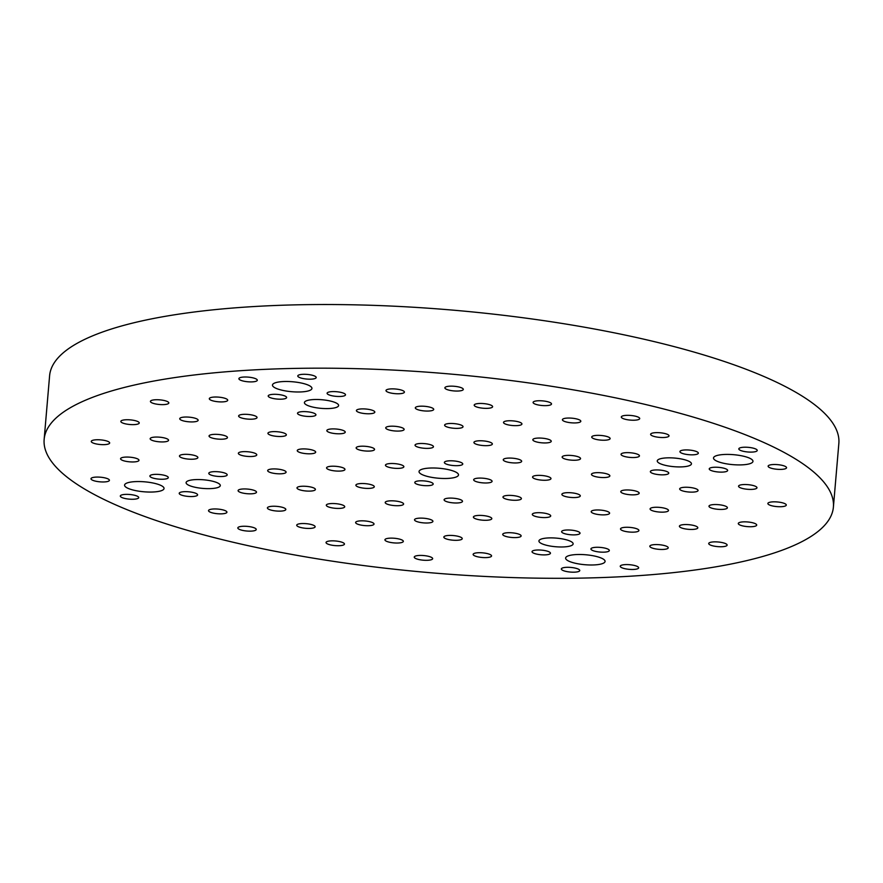 <?xml version="1.0" encoding="UTF-8"?>
<svg xmlns="http://www.w3.org/2000/svg" width="883" height="883" viewBox="0 0 883 883"><rect width="100%" height="100%" fill="white"/><g stroke="black" fill="none" stroke-linecap="round" stroke-linejoin="round"><path stroke-width="1.32" d="M792.128 456.952A396.07 99.834 4.9 0 1 833.397 507.074A396.07 99.834 4.9 0 1 430.242 572.714A396.07 99.834 4.9 0 1 44.15 439.403A396.07 99.834 4.9 0 1 352.582 368.564A396.07 99.834 4.9 0 1 792.128 456.952M44.15 439.403L49.603 375.761A396.07 99.834 4.9 0 1 358.045 304.911A396.07 99.834 4.9 0 1 797.592 393.31A396.07 99.834 4.9 0 1 838.85 443.421L833.397 507.074M210.816 488.597A17.163 4.327 4.9 0 1 186.103 482.626A17.163 4.327 4.9 0 1 203.565 479.789A17.163 4.327 4.9 0 1 220.297 485.562A17.163 4.327 4.9 0 1 210.816 488.597M681.963 466.875A17.163 4.327 4.9 0 1 657.25 460.915A17.163 4.327 4.9 0 1 674.711 458.067A17.163 4.327 4.9 0 1 691.444 463.851A17.163 4.327 4.9 0 1 681.963 466.875M633.553 569.447A9.238 2.329 4.9 0 1 620.241 566.246A9.238 2.329 4.9 0 1 629.645 564.712A9.238 2.329 4.9 0 1 638.652 567.824A9.238 2.329 4.9 0 1 633.553 569.447M722.029 546.72A9.238 2.329 4.9 0 1 708.707 543.509A9.238 2.329 4.9 0 1 718.122 541.985A9.238 2.329 4.9 0 1 727.128 545.087A9.238 2.329 4.9 0 1 722.029 546.72M663.133 549.436A9.238 2.329 4.9 0 1 649.822 546.224A9.238 2.329 4.9 0 1 659.226 544.701A9.238 2.329 4.9 0 1 668.232 547.802A9.238 2.329 4.9 0 1 663.133 549.436M604.237 552.151A9.238 2.329 4.9 0 1 590.926 548.939A9.238 2.329 4.9 0 1 600.33 547.405A9.238 2.329 4.9 0 1 609.336 550.517A9.238 2.329 4.9 0 1 604.237 552.151M751.599 526.71A9.238 2.329 4.9 0 1 738.287 523.498A9.238 2.329 4.9 0 1 747.702 521.963A9.238 2.329 4.9 0 1 756.709 525.076A9.238 2.329 4.9 0 1 751.599 526.71M692.714 529.425A9.238 2.329 4.9 0 1 679.402 526.213A9.238 2.329 4.9 0 1 688.806 524.679A9.238 2.329 4.9 0 1 697.813 527.791A9.238 2.329 4.9 0 1 692.714 529.425M633.817 532.14A9.238 2.329 4.9 0 1 620.506 528.928A9.238 2.329 4.9 0 1 629.91 527.394A9.238 2.329 4.9 0 1 638.917 530.506A9.238 2.329 4.9 0 1 633.817 532.14M574.921 534.855A9.238 2.329 4.9 0 1 561.61 531.643A9.238 2.329 4.9 0 1 571.014 530.109A9.238 2.329 4.9 0 1 580.032 533.222A9.238 2.329 4.9 0 1 574.921 534.855M781.179 506.699A9.238 2.329 4.9 0 1 767.868 503.487A9.238 2.329 4.9 0 1 777.272 501.952A9.238 2.329 4.9 0 1 786.289 505.065A9.238 2.329 4.9 0 1 781.179 506.699M722.283 509.414A9.238 2.329 4.9 0 1 708.972 506.202A9.238 2.329 4.9 0 1 718.387 504.668A9.238 2.329 4.9 0 1 727.393 507.78A9.238 2.329 4.9 0 1 722.283 509.414M663.398 512.129A9.238 2.329 4.9 0 1 650.087 508.917A9.238 2.329 4.9 0 1 659.491 507.383A9.238 2.329 4.9 0 1 668.497 510.495A9.238 2.329 4.9 0 1 663.398 512.129M604.502 514.844A9.238 2.329 4.9 0 1 591.191 511.632A9.238 2.329 4.9 0 1 600.595 510.098A9.238 2.329 4.9 0 1 609.601 513.211A9.238 2.329 4.9 0 1 604.502 514.844M545.606 517.548A9.238 2.329 4.9 0 1 532.294 514.336A9.238 2.329 4.9 0 1 541.698 512.813A9.238 2.329 4.9 0 1 550.716 515.926A9.238 2.329 4.9 0 1 545.606 517.548M751.863 489.392A9.238 2.329 4.9 0 1 738.552 486.191A9.238 2.329 4.9 0 1 747.967 484.657A9.238 2.329 4.9 0 1 756.974 487.769A9.238 2.329 4.9 0 1 751.863 489.392M692.978 492.107A9.238 2.329 4.9 0 1 679.667 488.895A9.238 2.329 4.9 0 1 689.071 487.372A9.238 2.329 4.9 0 1 698.078 490.473A9.238 2.329 4.9 0 1 692.978 492.107M634.082 494.822A9.238 2.329 4.9 0 1 620.771 491.61A9.238 2.329 4.9 0 1 630.175 490.087A9.238 2.329 4.9 0 1 639.182 493.189A9.238 2.329 4.9 0 1 634.082 494.822M575.186 497.537A9.238 2.329 4.9 0 1 561.875 494.325A9.238 2.329 4.9 0 1 571.279 492.791A9.238 2.329 4.9 0 1 580.297 495.904A9.238 2.329 4.9 0 1 575.186 497.537M516.29 500.253A9.238 2.329 4.9 0 1 502.979 497.041A9.238 2.329 4.9 0 1 512.394 495.506A9.238 2.329 4.9 0 1 521.4 498.619A9.238 2.329 4.9 0 1 516.29 500.253M781.444 469.381A9.238 2.329 4.9 0 1 768.133 466.169A9.238 2.329 4.9 0 1 777.537 464.635A9.238 2.329 4.9 0 1 786.554 467.747A9.238 2.329 4.9 0 1 781.444 469.381M722.548 472.096A9.238 2.329 4.9 0 1 709.237 468.884A9.238 2.329 4.9 0 1 718.652 467.35A9.238 2.329 4.9 0 1 727.658 470.462A9.238 2.329 4.9 0 1 722.548 472.096M663.663 474.811A9.238 2.329 4.9 0 1 650.352 471.599A9.238 2.329 4.9 0 1 659.756 470.065A9.238 2.329 4.9 0 1 668.762 473.178A9.238 2.329 4.9 0 1 663.663 474.811M604.767 477.526A9.238 2.329 4.9 0 1 591.455 474.314A9.238 2.329 4.9 0 1 600.859 472.78A9.238 2.329 4.9 0 1 609.866 475.893A9.238 2.329 4.9 0 1 604.767 477.526M545.871 480.242A9.238 2.329 4.9 0 1 532.559 477.03A9.238 2.329 4.9 0 1 541.963 475.495A9.238 2.329 4.9 0 1 550.981 478.608A9.238 2.329 4.9 0 1 545.871 480.242M486.974 482.957A9.238 2.329 4.9 0 1 473.663 479.745A9.238 2.329 4.9 0 1 483.078 478.211A9.238 2.329 4.9 0 1 492.085 481.323A9.238 2.329 4.9 0 1 486.974 482.957M133.62 499.237A9.238 2.329 4.9 0 1 120.309 496.025A9.238 2.329 4.9 0 1 129.713 494.491A9.238 2.329 4.9 0 1 138.719 497.604A9.238 2.329 4.9 0 1 133.62 499.237M251.147 531.125A9.238 2.329 4.9 0 1 237.825 527.913A9.238 2.329 4.9 0 1 247.24 526.378A9.238 2.329 4.9 0 1 256.247 529.491A9.238 2.329 4.9 0 1 251.147 531.125M221.832 513.829A9.238 2.329 4.9 0 1 208.52 510.617A9.238 2.329 4.9 0 1 217.924 509.083A9.238 2.329 4.9 0 1 226.931 512.195A9.238 2.329 4.9 0 1 221.832 513.829M192.516 496.522A9.238 2.329 4.9 0 1 179.205 493.31A9.238 2.329 4.9 0 1 188.609 491.787A9.238 2.329 4.9 0 1 197.615 494.888A9.238 2.329 4.9 0 1 192.516 496.522M339.348 545.705A9.238 2.329 4.9 0 1 326.037 542.493A9.238 2.329 4.9 0 1 335.441 540.97A9.238 2.329 4.9 0 1 344.458 544.071A9.238 2.329 4.9 0 1 339.348 545.705M310.032 528.409A9.238 2.329 4.9 0 1 296.721 525.197A9.238 2.329 4.9 0 1 306.125 523.663A9.238 2.329 4.9 0 1 315.143 526.776A9.238 2.329 4.9 0 1 310.032 528.409M280.717 511.114A9.238 2.329 4.9 0 1 267.406 507.902A9.238 2.329 4.9 0 1 276.821 506.367A9.238 2.329 4.9 0 1 285.827 509.48A9.238 2.329 4.9 0 1 280.717 511.114M251.401 493.807A9.238 2.329 4.9 0 1 238.09 490.595A9.238 2.329 4.9 0 1 247.505 489.072A9.238 2.329 4.9 0 1 256.512 492.173A9.238 2.329 4.9 0 1 251.401 493.807M427.56 560.297A9.238 2.329 4.9 0 1 414.248 557.085A9.238 2.329 4.9 0 1 423.652 555.55A9.238 2.329 4.9 0 1 432.659 558.663A9.238 2.329 4.9 0 1 427.56 560.297M398.244 543.001A9.238 2.329 4.9 0 1 384.933 539.789A9.238 2.329 4.9 0 1 394.337 538.255A9.238 2.329 4.9 0 1 403.343 541.367A9.238 2.329 4.9 0 1 398.244 543.001M368.928 525.694A9.238 2.329 4.9 0 1 355.617 522.482A9.238 2.329 4.9 0 1 365.021 520.948A9.238 2.329 4.9 0 1 374.028 524.061A9.238 2.329 4.9 0 1 368.928 525.694M339.613 508.398A9.238 2.329 4.9 0 1 326.302 505.186A9.238 2.329 4.9 0 1 335.706 503.652A9.238 2.329 4.9 0 1 344.723 506.765A9.238 2.329 4.9 0 1 339.613 508.398M310.297 491.091A9.238 2.329 4.9 0 1 296.986 487.88A9.238 2.329 4.9 0 1 306.39 486.356A9.238 2.329 4.9 0 1 315.408 489.469A9.238 2.329 4.9 0 1 310.297 491.091M486.456 557.581A9.238 2.329 4.9 0 1 473.133 554.369A9.238 2.329 4.9 0 1 482.548 552.835A9.238 2.329 4.9 0 1 491.555 555.948A9.238 2.329 4.9 0 1 486.456 557.581M457.14 540.286A9.238 2.329 4.9 0 1 443.829 537.074A9.238 2.329 4.9 0 1 453.233 535.539A9.238 2.329 4.9 0 1 462.239 538.652A9.238 2.329 4.9 0 1 457.14 540.286M427.825 522.979A9.238 2.329 4.9 0 1 414.513 519.767A9.238 2.329 4.9 0 1 423.917 518.244A9.238 2.329 4.9 0 1 432.924 521.345A9.238 2.329 4.9 0 1 427.825 522.979M398.509 505.683A9.238 2.329 4.9 0 1 385.198 502.471A9.238 2.329 4.9 0 1 394.602 500.937A9.238 2.329 4.9 0 1 403.608 504.05A9.238 2.329 4.9 0 1 398.509 505.683M369.193 488.387A9.238 2.329 4.9 0 1 355.882 485.175A9.238 2.329 4.9 0 1 365.286 483.641A9.238 2.329 4.9 0 1 374.293 486.754A9.238 2.329 4.9 0 1 369.193 488.387M574.656 572.162A9.238 2.329 4.9 0 1 561.345 568.95A9.238 2.329 4.9 0 1 570.749 567.427A9.238 2.329 4.9 0 1 579.767 570.528A9.238 2.329 4.9 0 1 574.656 572.162M545.341 554.866A9.238 2.329 4.9 0 1 532.03 551.654A9.238 2.329 4.9 0 1 541.434 550.12A9.238 2.329 4.9 0 1 550.451 553.233A9.238 2.329 4.9 0 1 545.341 554.866M516.025 537.57A9.238 2.329 4.9 0 1 502.714 534.358A9.238 2.329 4.9 0 1 512.129 532.824A9.238 2.329 4.9 0 1 521.136 535.937A9.238 2.329 4.9 0 1 516.025 537.57M486.721 520.264A9.238 2.329 4.9 0 1 473.398 517.052A9.238 2.329 4.9 0 1 482.813 515.529A9.238 2.329 4.9 0 1 491.82 518.63A9.238 2.329 4.9 0 1 486.721 520.264M457.405 502.968A9.238 2.329 4.9 0 1 444.094 499.756A9.238 2.329 4.9 0 1 453.498 498.222A9.238 2.329 4.9 0 1 462.504 501.334A9.238 2.329 4.9 0 1 457.405 502.968M428.089 485.672A9.238 2.329 4.9 0 1 414.778 482.46A9.238 2.329 4.9 0 1 424.182 480.926A9.238 2.329 4.9 0 1 433.189 484.039A9.238 2.329 4.9 0 1 428.089 485.672M252.196 381.875A9.238 2.329 4.9 0 1 238.885 378.664A9.238 2.329 4.9 0 1 248.3 377.129A9.238 2.329 4.9 0 1 257.306 380.242A9.238 2.329 4.9 0 1 252.196 381.875M163.73 404.602A9.238 2.329 4.9 0 1 150.419 401.39A9.238 2.329 4.9 0 1 159.823 399.856A9.238 2.329 4.9 0 1 168.83 402.968A9.238 2.329 4.9 0 1 163.73 404.602M222.626 401.886A9.238 2.329 4.9 0 1 209.304 398.674A9.238 2.329 4.9 0 1 218.719 397.14A9.238 2.329 4.9 0 1 227.726 400.253A9.238 2.329 4.9 0 1 222.626 401.886M281.511 399.171A9.238 2.329 4.9 0 1 268.2 395.959A9.238 2.329 4.9 0 1 277.604 394.425A9.238 2.329 4.9 0 1 286.622 397.538A9.238 2.329 4.9 0 1 281.511 399.171M134.15 424.613A9.238 2.329 4.9 0 1 120.839 421.401A9.238 2.329 4.9 0 1 130.243 419.866A9.238 2.329 4.9 0 1 139.249 422.979A9.238 2.329 4.9 0 1 134.15 424.613M193.046 421.897A9.238 2.329 4.9 0 1 179.735 418.685A9.238 2.329 4.9 0 1 189.139 417.151A9.238 2.329 4.9 0 1 198.145 420.264A9.238 2.329 4.9 0 1 193.046 421.897M251.931 419.182A9.238 2.329 4.9 0 1 238.62 415.97A9.238 2.329 4.9 0 1 248.035 414.436A9.238 2.329 4.9 0 1 257.041 417.549A9.238 2.329 4.9 0 1 251.931 419.182M310.827 416.467A9.238 2.329 4.9 0 1 297.516 413.255A9.238 2.329 4.9 0 1 306.92 411.732A9.238 2.329 4.9 0 1 315.937 414.833A9.238 2.329 4.9 0 1 310.827 416.467M104.569 444.624A9.238 2.329 4.9 0 1 91.258 441.412A9.238 2.329 4.9 0 1 100.662 439.877A9.238 2.329 4.9 0 1 109.669 442.99A9.238 2.329 4.9 0 1 104.569 444.624M163.465 441.908A9.238 2.329 4.9 0 1 150.154 438.696A9.238 2.329 4.9 0 1 159.558 437.173A9.238 2.329 4.9 0 1 168.565 440.275A9.238 2.329 4.9 0 1 163.465 441.908M222.361 439.193A9.238 2.329 4.9 0 1 209.05 435.981A9.238 2.329 4.9 0 1 218.454 434.458A9.238 2.329 4.9 0 1 227.461 437.56A9.238 2.329 4.9 0 1 222.361 439.193M281.247 436.478A9.238 2.329 4.9 0 1 267.935 433.277A9.238 2.329 4.9 0 1 277.35 431.743A9.238 2.329 4.9 0 1 286.357 434.855A9.238 2.329 4.9 0 1 281.247 436.478M340.143 433.774A9.238 2.329 4.9 0 1 326.831 430.562A9.238 2.329 4.9 0 1 336.235 429.028A9.238 2.329 4.9 0 1 345.242 432.14A9.238 2.329 4.9 0 1 340.143 433.774M133.885 461.93A9.238 2.329 4.9 0 1 120.574 458.719A9.238 2.329 4.9 0 1 129.978 457.184A9.238 2.329 4.9 0 1 138.984 460.297A9.238 2.329 4.9 0 1 133.885 461.93M192.781 459.215A9.238 2.329 4.9 0 1 179.47 456.003A9.238 2.329 4.9 0 1 188.874 454.469A9.238 2.329 4.9 0 1 197.88 457.582A9.238 2.329 4.9 0 1 192.781 459.215M251.666 456.5A9.238 2.329 4.9 0 1 238.355 453.288A9.238 2.329 4.9 0 1 247.77 451.754A9.238 2.329 4.9 0 1 256.776 454.866A9.238 2.329 4.9 0 1 251.666 456.5M310.562 453.785A9.238 2.329 4.9 0 1 297.251 450.573A9.238 2.329 4.9 0 1 306.655 449.039A9.238 2.329 4.9 0 1 315.673 452.151A9.238 2.329 4.9 0 1 310.562 453.785M369.458 451.07A9.238 2.329 4.9 0 1 356.147 447.858A9.238 2.329 4.9 0 1 365.551 446.323A9.238 2.329 4.9 0 1 374.558 449.436A9.238 2.329 4.9 0 1 369.458 451.07M104.304 481.941A9.238 2.329 4.9 0 1 90.993 478.729A9.238 2.329 4.9 0 1 100.397 477.195A9.238 2.329 4.9 0 1 109.415 480.308A9.238 2.329 4.9 0 1 104.304 481.941M163.2 479.226A9.238 2.329 4.9 0 1 149.889 476.014A9.238 2.329 4.9 0 1 159.293 474.48A9.238 2.329 4.9 0 1 168.3 477.593A9.238 2.329 4.9 0 1 163.2 479.226M222.097 476.511A9.238 2.329 4.9 0 1 208.785 473.299A9.238 2.329 4.9 0 1 218.189 471.765A9.238 2.329 4.9 0 1 227.196 474.877A9.238 2.329 4.9 0 1 222.097 476.511M280.982 473.796A9.238 2.329 4.9 0 1 267.67 470.584A9.238 2.329 4.9 0 1 277.085 469.05A9.238 2.329 4.9 0 1 286.092 472.162A9.238 2.329 4.9 0 1 280.982 473.796M339.878 471.081A9.238 2.329 4.9 0 1 326.567 467.869A9.238 2.329 4.9 0 1 335.97 466.334A9.238 2.329 4.9 0 1 344.977 469.447A9.238 2.329 4.9 0 1 339.878 471.081M398.774 468.365A9.238 2.329 4.9 0 1 385.463 465.153A9.238 2.329 4.9 0 1 394.867 463.63A9.238 2.329 4.9 0 1 403.873 466.732A9.238 2.329 4.9 0 1 398.774 468.365M752.128 452.085A9.238 2.329 4.9 0 1 738.817 448.873A9.238 2.329 4.9 0 1 748.221 447.339A9.238 2.329 4.9 0 1 757.239 450.451A9.238 2.329 4.9 0 1 752.128 452.085M634.612 420.198A9.238 2.329 4.9 0 1 621.301 416.986A9.238 2.329 4.9 0 1 630.705 415.451A9.238 2.329 4.9 0 1 639.711 418.564A9.238 2.329 4.9 0 1 634.612 420.198M663.928 437.493A9.238 2.329 4.9 0 1 650.616 434.281A9.238 2.329 4.9 0 1 660.02 432.758A9.238 2.329 4.9 0 1 669.027 435.86A9.238 2.329 4.9 0 1 663.928 437.493M693.243 454.8A9.238 2.329 4.9 0 1 679.921 451.588A9.238 2.329 4.9 0 1 689.336 450.054A9.238 2.329 4.9 0 1 698.343 453.167A9.238 2.329 4.9 0 1 693.243 454.8M546.4 405.617A9.238 2.329 4.9 0 1 533.089 402.405A9.238 2.329 4.9 0 1 542.493 400.871A9.238 2.329 4.9 0 1 551.511 403.984A9.238 2.329 4.9 0 1 546.4 405.617M575.716 422.913A9.238 2.329 4.9 0 1 562.405 419.701A9.238 2.329 4.9 0 1 571.809 418.167A9.238 2.329 4.9 0 1 580.815 421.279A9.238 2.329 4.9 0 1 575.716 422.913M605.032 440.209A9.238 2.329 4.9 0 1 591.72 436.997A9.238 2.329 4.9 0 1 601.124 435.474A9.238 2.329 4.9 0 1 610.131 438.575A9.238 2.329 4.9 0 1 605.032 440.209M634.347 457.515A9.238 2.329 4.9 0 1 621.036 454.304A9.238 2.329 4.9 0 1 630.44 452.769A9.238 2.329 4.9 0 1 639.447 455.882A9.238 2.329 4.9 0 1 634.347 457.515M458.2 391.026A9.238 2.329 4.9 0 1 444.877 387.814A9.238 2.329 4.9 0 1 454.292 386.279A9.238 2.329 4.9 0 1 463.299 389.392A9.238 2.329 4.9 0 1 458.2 391.026M487.504 408.332A9.238 2.329 4.9 0 1 474.193 405.12A9.238 2.329 4.9 0 1 483.608 403.586A9.238 2.329 4.9 0 1 492.615 406.699A9.238 2.329 4.9 0 1 487.504 408.332M516.82 425.628A9.238 2.329 4.9 0 1 503.509 422.416A9.238 2.329 4.9 0 1 512.913 420.882A9.238 2.329 4.9 0 1 521.93 423.995A9.238 2.329 4.9 0 1 516.82 425.628M546.135 442.924A9.238 2.329 4.9 0 1 532.824 439.712A9.238 2.329 4.9 0 1 542.228 438.178A9.238 2.329 4.9 0 1 551.246 441.29A9.238 2.329 4.9 0 1 546.135 442.924M575.451 460.231A9.238 2.329 4.9 0 1 562.14 457.019A9.238 2.329 4.9 0 1 571.544 455.485A9.238 2.329 4.9 0 1 580.55 458.597A9.238 2.329 4.9 0 1 575.451 460.231M399.304 393.741A9.238 2.329 4.9 0 1 385.992 390.529A9.238 2.329 4.9 0 1 395.396 388.995A9.238 2.329 4.9 0 1 404.403 392.107A9.238 2.329 4.9 0 1 399.304 393.741M428.619 411.036A9.238 2.329 4.9 0 1 415.308 407.825A9.238 2.329 4.9 0 1 424.712 406.301A9.238 2.329 4.9 0 1 433.719 409.403A9.238 2.329 4.9 0 1 428.619 411.036M457.935 428.343A9.238 2.329 4.9 0 1 444.613 425.131A9.238 2.329 4.9 0 1 454.028 423.597A9.238 2.329 4.9 0 1 463.034 426.71A9.238 2.329 4.9 0 1 457.935 428.343M487.239 445.639A9.238 2.329 4.9 0 1 473.928 442.427A9.238 2.329 4.9 0 1 483.343 440.893A9.238 2.329 4.9 0 1 492.35 444.006A9.238 2.329 4.9 0 1 487.239 445.639M516.555 462.935A9.238 2.329 4.9 0 1 503.244 459.734A9.238 2.329 4.9 0 1 512.659 458.2A9.238 2.329 4.9 0 1 521.665 461.312A9.238 2.329 4.9 0 1 516.555 462.935M311.092 379.16A9.238 2.329 4.9 0 1 297.781 375.948A9.238 2.329 4.9 0 1 307.185 374.414A9.238 2.329 4.9 0 1 316.202 377.527A9.238 2.329 4.9 0 1 311.092 379.16M340.408 396.456A9.238 2.329 4.9 0 1 327.096 393.244A9.238 2.329 4.9 0 1 336.5 391.71A9.238 2.329 4.9 0 1 345.507 394.822A9.238 2.329 4.9 0 1 340.408 396.456M369.723 413.752A9.238 2.329 4.9 0 1 356.412 410.54A9.238 2.329 4.9 0 1 365.816 409.017A9.238 2.329 4.9 0 1 374.822 412.118A9.238 2.329 4.9 0 1 369.723 413.752M399.039 431.059A9.238 2.329 4.9 0 1 385.728 427.847A9.238 2.329 4.9 0 1 395.131 426.312A9.238 2.329 4.9 0 1 404.138 429.425A9.238 2.329 4.9 0 1 399.039 431.059M428.354 448.354A9.238 2.329 4.9 0 1 415.043 445.142A9.238 2.329 4.9 0 1 424.447 443.608A9.238 2.329 4.9 0 1 433.454 446.721A9.238 2.329 4.9 0 1 428.354 448.354M457.67 465.65A9.238 2.329 4.9 0 1 444.359 462.438A9.238 2.329 4.9 0 1 453.763 460.915A9.238 2.329 4.9 0 1 462.769 464.016A9.238 2.329 4.9 0 1 457.67 465.65M447.571 478.431A19.801 4.989 4.9 0 1 419.039 471.544A19.801 4.989 4.9 0 1 439.193 468.266A19.801 4.989 4.9 0 1 458.498 474.933A19.801 4.989 4.9 0 1 447.571 478.431M153.101 491.997A19.801 4.989 4.9 0 1 124.569 485.12A19.801 4.989 4.9 0 1 144.735 481.831A19.801 4.989 4.9 0 1 164.039 488.498A19.801 4.989 4.9 0 1 153.101 491.997M594.138 564.932A19.801 4.989 4.9 0 1 565.617 558.045A19.801 4.989 4.9 0 1 585.771 554.767A19.801 4.989 4.9 0 1 605.076 561.433A19.801 4.989 4.9 0 1 594.138 564.932M742.029 464.855A19.801 4.989 4.9 0 1 713.508 457.979A19.801 4.989 4.9 0 1 733.663 454.69A19.801 4.989 4.9 0 1 752.967 461.356A19.801 4.989 4.9 0 1 742.029 464.855M300.993 391.931A19.801 4.989 4.9 0 1 272.472 385.054A19.801 4.989 4.9 0 1 292.626 381.765A19.801 4.989 4.9 0 1 311.931 388.432A19.801 4.989 4.9 0 1 300.993 391.931M563.652 546.93A17.163 4.327 4.9 0 1 538.928 540.97A17.163 4.327 4.9 0 1 556.4 538.122A17.163 4.327 4.9 0 1 573.133 543.906A17.163 4.327 4.9 0 1 563.652 546.93M329.138 408.542A17.163 4.327 4.9 0 1 304.414 402.571A17.163 4.327 4.9 0 1 321.887 399.734A17.163 4.327 4.9 0 1 338.619 405.507A17.163 4.327 4.9 0 1 329.138 408.542"/></g></svg>
